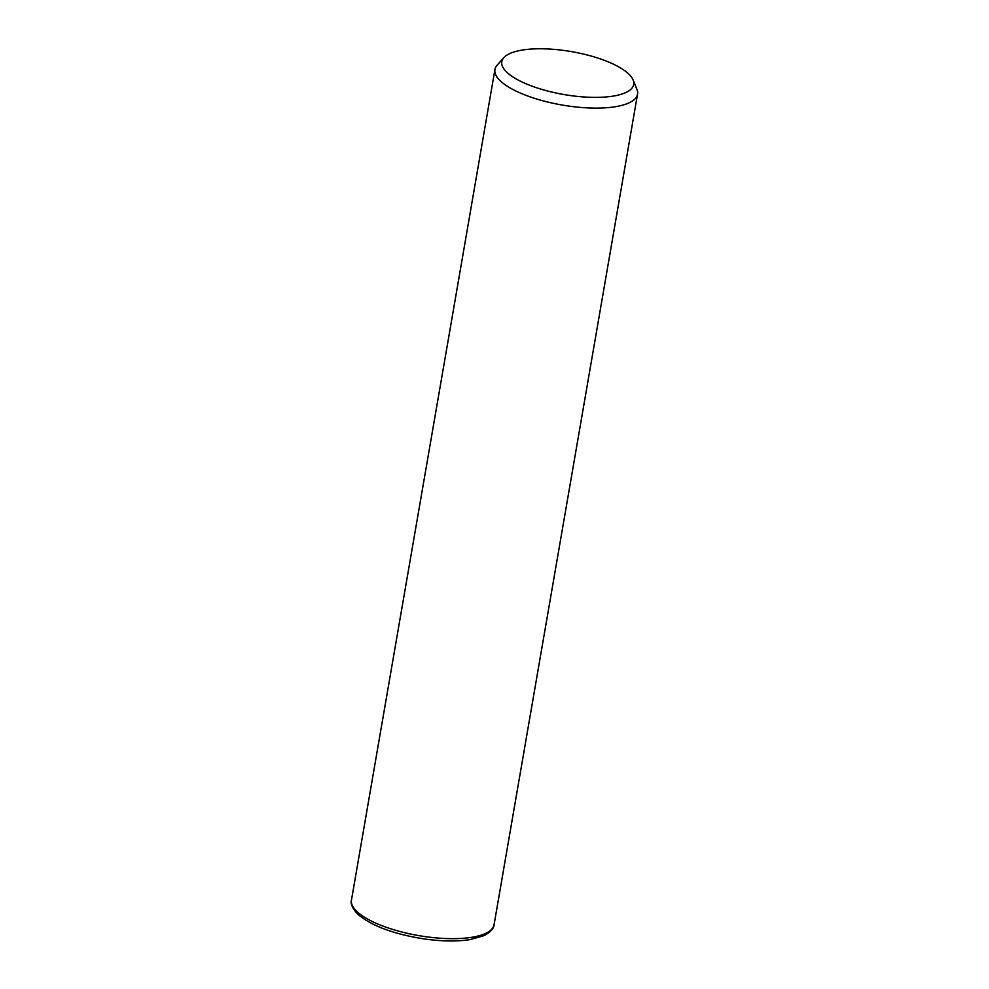 <?xml version="1.0" encoding="UTF-8"?>
<svg xmlns="http://www.w3.org/2000/svg" width="989" height="989" viewBox="0 0 989 989"><rect width="100%" height="100%" fill="white"/><g stroke="black" fill="none" stroke-linecap="round" stroke-linejoin="round"><path stroke-width="1.48" d="M633.121 79.973L636.904 89.294A72.358 23.551 -170.2 0 1 637.534 94.153A72.358 23.551 -170.2 0 1 567.896 105.947A72.358 23.551 -170.2 0 1 494.933 69.514A72.358 23.551 -170.2 0 1 497.158 65.15L503.846 57.646A66.931 21.795 -170.2 0 1 566.202 50.773A66.931 21.795 -170.2 0 1 633.121 79.973A66.931 21.795 -170.2 0 1 569.281 95.389A66.931 21.795 -170.2 0 1 503.846 57.646M637.534 94.153L494.067 924.715A72.358 23.551 -170.2 0 1 424.429 936.509A72.358 23.551 -170.2 0 1 351.466 900.077L494.933 69.514M494.067 924.715C494.018 928.362 490.606 932.034 483.831 935.705L470.368 939.55C457.141 941.652 441.626 941.429 423.824 938.882C393.251 934.036 371.147 925.729 357.511 913.972C352.282 908.174 350.267 903.55 351.466 900.077"/></g></svg>
